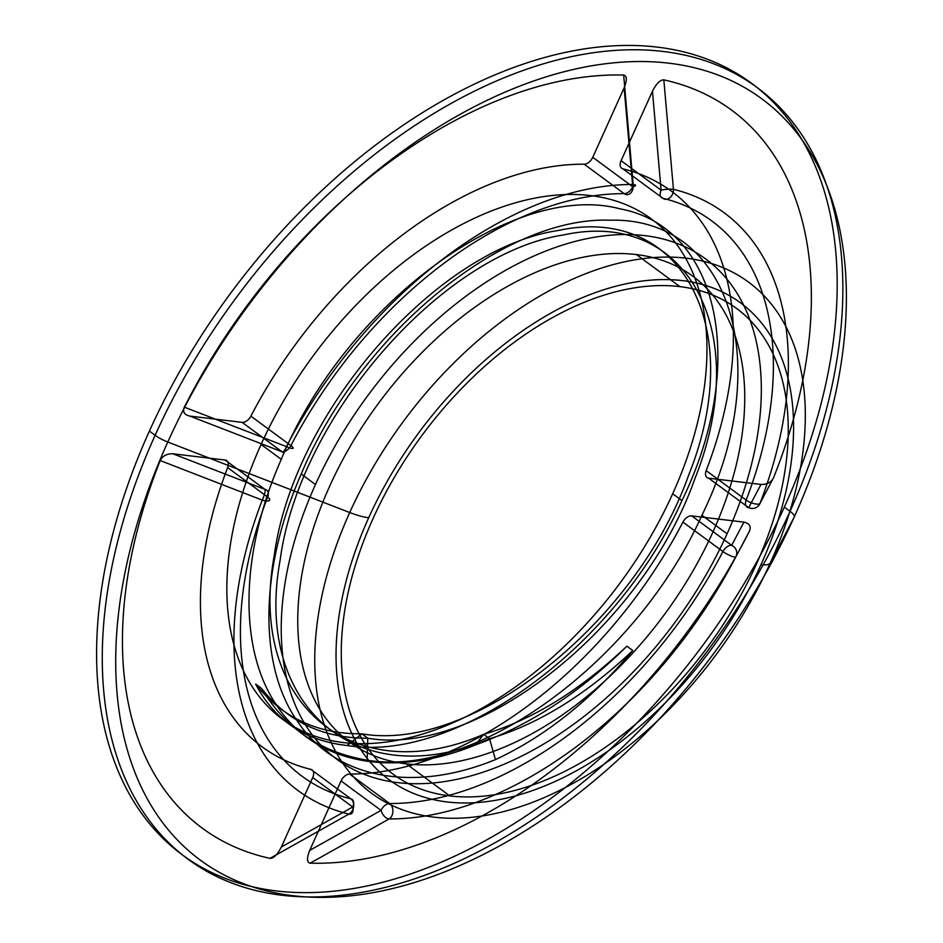 <?xml version="1.0" encoding="UTF-8"?>
<svg xmlns="http://www.w3.org/2000/svg" width="943" height="943" viewBox="0 0 943 943"><rect width="100%" height="100%" fill="white"/><g stroke="black" fill="none" stroke-linecap="round" stroke-linejoin="round"><path stroke-width="0.71" stroke-dasharray="4.71 3.54" d=""/><path stroke-width="1.41" d="M449.811 795.916A289.36 177.744 126.4 0 0 788.23 433.745A289.36 177.744 126.4 0 0 456.388 394.033A289.36 177.744 126.4 0 0 449.811 795.916L406.303 763.865A289.36 177.744 126.4 0 0 744.722 401.694A289.36 177.744 126.4 0 0 412.869 361.982A289.36 177.744 126.4 0 0 406.303 763.865M368.701 517.754A296.185 181.94 -53.6 0 1 764.797 327.197A296.185 181.94 -53.6 0 1 560.932 778.741A296.185 181.94 -53.6 0 1 368.701 517.754A34.243 8.888 24.3 0 1 349.77 512.556L167.878 442.055A17.127 4.444 24.3 0 1 155.123 435.289L149.477 431.128M727.077 533.809A310.801 190.922 126.4 0 0 525.369 259.962A310.801 190.922 126.4 0 0 311.438 733.772A310.801 190.922 126.4 0 0 727.077 533.809L701.91 515.279C776.537 363.35 729.965 216.701 609.614 220.214C503.845 216.195 359.743 333.728 301.218 474.023C259.796 568.323 257.863 665.18 297.528 721.383C335.425 778.835 413.541 793.228 495.429 759.61L489.558 738.699L483.641 734.349L475.472 744.923C392.83 778.847 315.292 763.83 277.289 706.248C238.06 649.916 239.84 553.199 281.273 459.335C345.468 303.811 513.911 180.549 619.905 208.816C719.191 227.216 748.73 363.397 681.966 500.58L672.689 493.755A310.801 190.922 -53.6 0 1 257.05 693.706A310.801 190.922 -53.6 0 1 470.981 219.896A310.801 190.922 -53.6 0 1 672.689 493.755M281.273 459.335L261.117 444.483M315.516 484.549L301.218 474.023M495.429 759.61C544.877 736.589 590.66 700.225 632.8 650.529L626.883 646.179C579.603 690.783 531.852 720.181 483.641 734.349C351.763 791.342 247.325 702.099 274.236 555.627C293.414 411.454 437.246 248.516 557.961 230.54C681.07 203.629 747.94 327.304 688.814 474.73C636.867 621.92 473.245 753.103 361.841 733.831L347.224 745.5C305.284 741.021 274.755 720.558 255.636 684.088L261.553 688.449C285.375 728.373 320.573 752.29 367.169 760.188L367.758 738.192L361.841 733.831C317.367 734.09 281.969 717.505 255.636 684.088M626.883 646.179C580.098 692.433 529.624 725.344 475.472 744.923M681.966 500.58C616.993 645.766 457.296 763.771 347.224 745.5M701.91 515.279C636.938 660.454 477.252 778.458 367.169 760.188M632.8 650.529C585.52 695.144 537.769 724.53 489.558 738.699C357.68 795.703 253.243 706.46 280.154 559.989C299.332 415.804 443.163 252.865 563.879 234.89C686.987 207.99 753.858 331.665 694.732 479.091C642.784 626.282 479.162 757.465 367.758 738.192C323.284 738.452 287.886 721.866 261.553 688.449M784.34 507.11A479.409 294.499 126.4 0 0 473.197 84.681A479.409 294.499 126.4 0 0 143.195 815.554A479.409 294.499 126.4 0 0 784.34 507.11L789.986 511.271A17.127 4.444 -155.7 0 1 794.23 517.023A472.985 290.55 -53.6 0 1 161.677 821.329A472.985 290.55 -53.6 0 1 487.248 100.253A472.985 290.55 -53.6 0 1 794.23 517.023L770.313 562.888A317.579 195.083 -53.6 0 1 345.609 767.213A317.579 195.083 -53.6 0 1 564.209 283.065A317.579 195.083 -53.6 0 1 770.313 562.888A34.243 8.888 -155.7 0 1 760.918 564.704M227.652 467.61A8.558 5.257 126.4 0 0 225.118 460.031L172.852 453.783C166.793 453.654 162.585 455.905 160.227 460.549A445.992 273.965 126.4 0 0 269.993 858.366L348.875 814.104A8.558 5.01 60.7 0 0 352.706 806.996L312.711 777.539A8.558 5.257 126.4 0 0 310.919 769.405A345.044 211.951 -53.6 0 1 227.652 467.61L267.647 497.067A345.044 211.951 126.4 0 0 350.914 798.862L310.919 769.405M269.993 858.366C273.659 858.46 277.442 854.664 281.344 847.003L312.711 777.539M584.177 164.2A8.558 5.257 126.4 0 0 592.758 157.304L624.125 87.84C627.178 80.072 627.024 75.805 623.665 75.063A445.992 273.965 126.4 0 0 184.333 407.164L286.424 446.593A8.558 1.709 111.2 0 1 282.122 451.815L242.127 422.358A8.558 5.257 126.4 0 0 250.885 416.134A345.044 211.951 -53.6 0 1 584.177 164.2L624.172 193.657A345.044 211.951 126.4 0 0 290.88 445.603L250.885 416.134M184.333 407.164C182.471 411.867 184.321 414.849 189.873 416.099L242.127 422.358M706.166 470.628A8.558 5.257 126.4 0 0 708.7 478.207L760.954 484.454C767.024 484.584 771.233 482.333 773.578 477.688A445.992 273.965 126.4 0 0 663.825 79.872L673.432 189.319A8.558 1.544 175 0 0 661.09 190.168L621.095 160.699A8.558 5.257 126.4 0 0 622.899 168.832A345.044 211.951 -53.6 0 1 706.166 470.628L746.161 500.096A345.044 211.951 126.4 0 0 662.894 198.289L622.899 168.832M663.825 79.872C660.159 79.778 656.363 83.573 652.462 91.235L621.095 160.699M749.473 531.074C751.335 526.371 749.496 523.389 743.944 522.139L691.69 515.88A8.558 5.257 126.4 0 0 682.921 522.104A345.044 211.951 -53.6 0 1 349.629 774.038L389.636 803.507A8.558 6.165 90.4 0 1 392.889 811.404A8.558 6.165 90.4 0 1 389.153 818.925L310.153 863.175A445.992 273.965 126.4 0 0 749.473 531.074L735.87 556.83A8.558 8.263 -152.1 0 0 731.685 545.337L691.69 515.88M349.629 774.038A8.558 5.257 126.4 0 0 341.06 780.934L309.693 850.397C306.628 858.165 306.781 862.432 310.153 863.175M155.123 435.289A479.409 294.499 -53.6 0 1 796.269 126.845A479.409 294.499 -53.6 0 1 466.266 857.717A479.409 294.499 -53.6 0 1 155.123 435.289M225.118 460.031L265.113 489.5A8.558 5.257 -53.6 0 1 267.647 497.067A8.558 2.758 -159 0 1 269.179 500.65A8.558 2.758 -159 0 1 262.248 500.132L160.227 460.549M708.7 478.207L748.695 507.664A8.558 5.257 -53.6 0 1 746.161 500.096A8.558 2.758 21 0 0 754.424 503.727A8.558 2.758 21 0 0 760.046 503.279L773.578 477.688M592.758 157.304L632.753 186.773A8.558 5.257 -53.6 0 1 624.172 193.657A8.558 6.165 -89.6 0 0 630.726 192.985A8.558 6.165 -89.6 0 0 633.154 184.498L623.665 75.063M341.06 780.934L381.055 810.391A8.558 5.257 -53.6 0 1 389.636 803.507A345.044 211.951 126.4 0 0 722.916 551.561L682.921 522.104M743.944 522.139L731.685 545.337A8.558 5.257 -53.6 0 0 722.916 551.561A8.558 1.674 27.5 0 0 730.86 555.922A8.558 1.674 27.5 0 0 735.87 556.83A358.953 220.497 126.4 0 1 389.153 818.925A8.558 5.01 60.7 0 1 381.055 810.391L309.693 850.397M281.344 847.003L352.706 806.996A8.558 5.257 -53.6 0 0 350.914 798.862A8.558 6.542 103.8 0 1 353.625 806.701A8.558 6.542 103.8 0 1 348.875 814.104A358.953 220.497 126.4 0 1 262.248 500.132A8.558 1.709 111.2 0 0 265.113 489.5L172.852 453.783M652.462 91.235L661.09 190.168A8.558 5.257 -53.6 0 0 662.894 198.289A8.558 6.542 -76.2 0 0 669.99 197.676A8.558 6.542 -76.2 0 0 673.432 189.319A358.953 220.497 126.4 0 1 760.046 503.279A8.558 8.263 -152.1 0 1 748.695 507.664L760.954 484.454M189.873 416.099L282.122 451.815A8.558 5.257 -53.6 0 0 290.88 445.603A8.558 1.674 -152.5 0 1 292.754 448.467A8.558 1.674 -152.5 0 1 286.424 446.593A358.953 220.497 126.4 0 1 633.154 184.498A8.558 1.544 175 0 1 632.753 186.773L624.125 87.84M679.809 286.542L636.289 254.492"/></g></svg>
